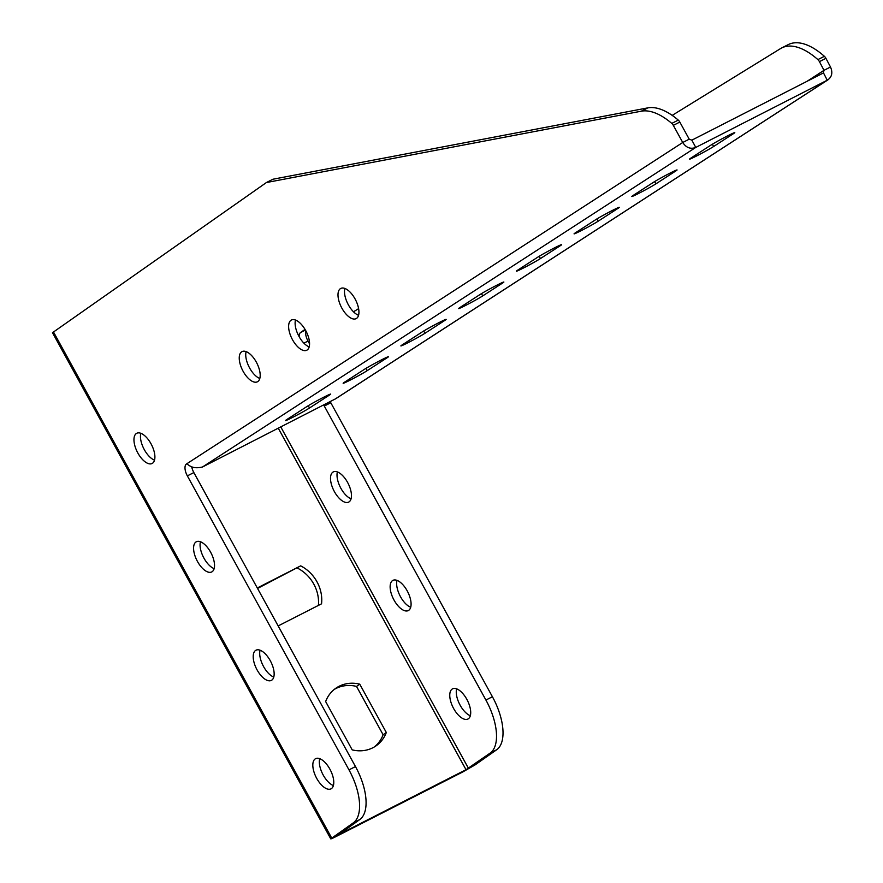 <?xml version="1.0" encoding="UTF-8"?>
<svg xmlns="http://www.w3.org/2000/svg" width="883" height="883" viewBox="0 0 883 883"><rect width="100%" height="100%" fill="white"/><g stroke="black" fill="none" stroke-linecap="round" stroke-linejoin="round"><path stroke-width="1.32" d="M186.401 464.028A10.331 4.868 -117 0 0 187.362 475.882L348.984 769.877A46.203 21.766 63 0 1 353.244 822.89L330.75 838.85L52.494 332.703L266.401 182.549L641.301 111.192A74.393 35.033 63 0 1 671.786 123.41A4.128 1.943 63 0 1 673.321 125.364L682.736 142.494C686.201 147.759 690.55 149.404 695.771 147.428L827.978 79.834L335.75 398.719L202.483 466.997C191.666 469.524 189.161 464.789 186.545 463.939A10.331 4.868 -117 0 0 186.401 464.028M191.699 466.71A10.331 4.868 -117 0 0 193.852 472.571L355.474 766.576A46.203 21.766 63 0 1 359.745 819.579L338.995 834.435L466.014 769.689L490.186 753.067A46.203 21.766 -117 0 0 485.915 700.053L324.293 406.059A10.331 4.868 63 0 1 323.708 404.911M154.514 460.153A16.943 7.98 63 0 1 143.808 448.696A16.943 7.98 63 0 1 140.827 433.299M214.139 568.619A16.943 7.98 63 0 1 203.432 557.162A16.943 7.98 63 0 1 200.452 541.765M309.182 346.898A16.943 7.98 63 0 1 298.476 335.43A16.943 7.98 63 0 1 295.496 320.032M358.564 315.308A16.943 7.98 63 0 1 347.858 303.851A16.943 7.98 63 0 1 344.867 288.454M273.774 677.073A16.943 7.98 63 0 1 263.068 665.616A16.943 7.98 63 0 1 260.077 650.219M333.399 785.539A16.943 7.98 63 0 1 322.692 774.082A16.943 7.98 63 0 1 319.701 758.674M259.812 378.476A16.943 7.98 63 0 1 249.105 367.019A16.943 7.98 63 0 1 246.114 351.622M266.401 182.549L272.902 179.238L647.802 107.881A74.393 35.033 63 0 1 678.276 120.099A4.128 1.943 63 0 1 679.811 122.064L689.226 139.183L682.736 142.494L186.545 463.939M278.156 625.926L321.544 603.817A35.132 30.916 55 0 0 300.673 565.86L257.295 587.968M325.639 701.543L352.207 749.877A35.132 30.916 55 0 0 376.147 745.782A35.132 30.916 55 0 0 386.312 732.493L359.745 684.159A35.132 30.916 55 0 0 335.816 688.254A35.132 30.916 55 0 0 325.639 701.543M386.312 732.493L383.101 734.744L356.533 686.411A35.132 30.916 55 0 0 334.249 689.435M374.491 746.841A35.132 30.916 55 0 0 383.101 734.744M359.745 684.159L356.533 686.411M300.673 565.86L257.56 588.442M318.399 605.418A35.132 30.916 55 0 0 297.461 568.111M53.433 331.865L331.688 838.011C329.723 839.479 331.092 839.038 335.783 836.687L462.802 771.941L474.944 764.987L496.676 749.755A46.203 21.766 -117 0 0 492.416 696.742L330.794 402.747A10.331 4.868 63 0 1 330.198 401.599M256.302 362.085A16.943 7.98 63 0 1 257.406 381.798A16.943 7.98 63 0 1 242.604 370.33A16.943 7.98 63 0 1 242.019 351.611A16.943 7.98 63 0 1 256.302 362.085M329.889 769.148A16.943 7.98 63 0 1 330.993 788.861A16.943 7.98 63 0 1 316.191 777.393A16.943 7.98 63 0 1 315.606 758.663A16.943 7.98 63 0 1 329.889 769.148M270.264 660.683A16.943 7.98 63 0 1 271.368 680.396A16.943 7.98 63 0 1 256.567 668.928A16.943 7.98 63 0 1 255.982 650.208A16.943 7.98 63 0 1 270.264 660.683M355.054 298.918A16.943 7.98 63 0 1 356.158 318.631A16.943 7.98 63 0 1 341.357 307.163A16.943 7.98 63 0 1 340.772 288.443A16.943 7.98 63 0 1 355.054 298.918M305.673 330.507A16.943 7.98 63 0 1 306.787 350.22A16.943 7.98 63 0 1 291.986 338.741A16.943 7.98 63 0 1 291.401 320.021A16.943 7.98 63 0 1 305.673 330.507M210.64 552.228A16.943 7.98 63 0 1 211.743 571.941A16.943 7.98 63 0 1 196.942 560.473A16.943 7.98 63 0 1 196.357 541.754A16.943 7.98 63 0 1 210.64 552.228M151.015 443.774A16.943 7.98 63 0 1 152.119 463.487A16.943 7.98 63 0 1 137.318 452.008A16.943 7.98 63 0 1 136.733 433.288A16.943 7.98 63 0 1 151.015 443.774M331.688 838.011L338.873 834.214M689.226 139.183L691.853 140.154L695.771 147.428L202.483 466.997M691.853 140.154L823.342 72.98L824.005 70.32L819.424 61.644A4.128 1.943 -117 0 0 817.89 59.614A74.393 35.033 -117 0 0 781.698 47.947A74.393 35.033 -117 0 0 780.528 48.598L672.195 115.375M358.608 308.642L353.487 311.787M807.073 81.291L824.005 70.32L830.506 67.009L825.925 58.333A4.128 1.943 -117 0 0 824.38 56.302A74.393 35.033 -117 0 0 788.188 44.636L781.698 47.947M823.486 72.903L827.261 80.254C831.907 77.196 832.989 72.781 830.506 67.009M652.979 182.615A14.459 0.618 -28.3 0 1 667.151 174.613A14.459 0.618 -28.3 0 1 677.062 169.966A14.459 0.618 -28.3 0 1 675.683 171.048L655.892 183.852A14.459 0.618 -28.3 0 1 641.709 191.843A14.459 0.618 -28.3 0 1 631.809 196.501A14.459 0.618 -28.3 0 1 633.188 195.419L652.979 182.615M537.515 257.328A14.459 0.618 -28.3 0 1 551.698 249.326A14.459 0.618 -28.3 0 1 561.599 244.679A14.459 0.618 -28.3 0 1 560.219 245.761L540.429 258.564A14.459 0.618 -28.3 0 1 526.257 266.556A14.459 0.618 -28.3 0 1 516.345 271.213A14.459 0.618 -28.3 0 1 517.725 270.132L537.515 257.328M306.6 406.743A14.459 0.618 -28.3 0 1 320.772 398.752A14.459 0.618 -28.3 0 1 330.684 394.105A14.459 0.618 -28.3 0 1 329.304 395.176L309.503 407.99A14.459 0.618 -28.3 0 1 295.33 415.981A14.459 0.618 -28.3 0 1 285.43 420.628A14.459 0.618 -28.3 0 1 286.809 419.557L306.6 406.743M595.252 219.966A14.459 0.618 -28.3 0 1 609.425 211.975A14.459 0.618 -28.3 0 1 619.336 207.317A14.459 0.618 -28.3 0 1 617.957 208.399L598.155 221.203A14.459 0.618 -28.3 0 1 583.983 229.205A14.459 0.618 -28.3 0 1 574.071 233.852A14.459 0.618 -28.3 0 1 575.451 232.781L595.252 219.966M364.326 369.392A14.459 0.618 -28.3 0 1 378.509 361.401A14.459 0.618 -28.3 0 1 388.41 356.743A14.459 0.618 -28.3 0 1 387.03 357.825L367.24 370.628A14.459 0.618 -28.3 0 1 353.068 378.619A14.459 0.618 -28.3 0 1 343.156 383.277A14.459 0.618 -28.3 0 1 344.536 382.196L364.326 369.392M422.063 332.03A14.459 0.618 -28.3 0 1 436.235 324.039A14.459 0.618 -28.3 0 1 446.136 319.392A14.459 0.618 -28.3 0 1 444.756 320.474L424.966 333.277A14.459 0.618 -28.3 0 1 410.794 341.268A14.459 0.618 -28.3 0 1 400.882 345.926A14.459 0.618 -28.3 0 1 402.262 344.845L422.063 332.03M479.789 294.679A14.459 0.618 -28.3 0 1 493.961 286.688A14.459 0.618 -28.3 0 1 503.873 282.03A14.459 0.618 -28.3 0 1 502.493 283.112L482.703 295.915A14.459 0.618 -28.3 0 1 468.52 303.918A14.459 0.618 -28.3 0 1 458.619 308.564A14.459 0.618 -28.3 0 1 459.999 307.483L479.789 294.679M710.705 145.254A14.459 0.618 -28.3 0 1 724.888 137.262A14.459 0.618 -28.3 0 1 734.788 132.605A14.459 0.618 -28.3 0 1 733.409 133.686L713.619 146.501A14.459 0.618 -28.3 0 1 699.446 154.492A14.459 0.618 -28.3 0 1 689.535 159.139A14.459 0.618 -28.3 0 1 690.914 158.068L710.705 145.254M453.652 708.552A16.943 7.98 -117 0 0 467.935 719.027A16.943 7.98 -117 0 0 467.35 700.307A16.943 7.98 -117 0 0 452.549 688.839A16.943 7.98 -117 0 0 453.652 708.552M456.643 688.85A16.943 7.98 -117 0 0 460.153 705.241A16.943 7.98 -117 0 0 470.33 715.705M394.028 600.087A16.943 7.98 -117 0 0 408.31 610.572A16.943 7.98 -117 0 0 407.725 591.853A16.943 7.98 -117 0 0 392.913 580.374A16.943 7.98 -117 0 0 394.028 600.087M397.019 580.385A16.943 7.98 -117 0 0 400.529 596.776A16.943 7.98 -117 0 0 410.705 607.25M334.403 491.632A16.943 7.98 -117 0 0 348.686 502.107A16.943 7.98 -117 0 0 348.101 483.387A16.943 7.98 -117 0 0 333.288 471.919A16.943 7.98 -117 0 0 334.403 491.632M337.394 471.93A16.943 7.98 -117 0 0 340.893 488.321A16.943 7.98 -117 0 0 351.081 498.785M305.915 330.948A10.331 4.868 -117 0 0 308.012 341.081L309.569 343.906M305.043 329.392L300.562 332.538A10.331 4.868 -117 0 0 299.149 336.688M193.852 472.571L187.362 475.882M278.244 428.145L466.014 769.689L462.802 771.941M335.783 836.687L338.995 834.435M359.745 819.579L353.244 822.89M355.474 766.576L348.984 769.877M679.811 122.064L673.321 125.364M678.276 120.099L671.786 123.41M647.802 107.881L641.301 111.192M817.89 59.614L824.38 56.302M819.424 61.644L825.925 58.333M827.261 80.254L335.032 399.127M654.656 181.567L655.892 183.852M539.193 256.28L540.429 258.564M308.277 405.705L309.503 407.99M596.93 218.929L598.155 221.203M366.004 368.343L367.24 370.628M423.741 330.993L424.966 333.277M481.467 293.642L482.703 295.915M712.393 144.216L713.619 146.501M474.944 764.987L468.443 768.298L280.739 426.864M303.907 343.167L308.012 341.081M300.562 332.538L305.43 330.054M324.293 406.059L330.794 402.747M485.915 700.053L492.416 696.742M490.186 753.067L496.676 749.755"/></g></svg>
